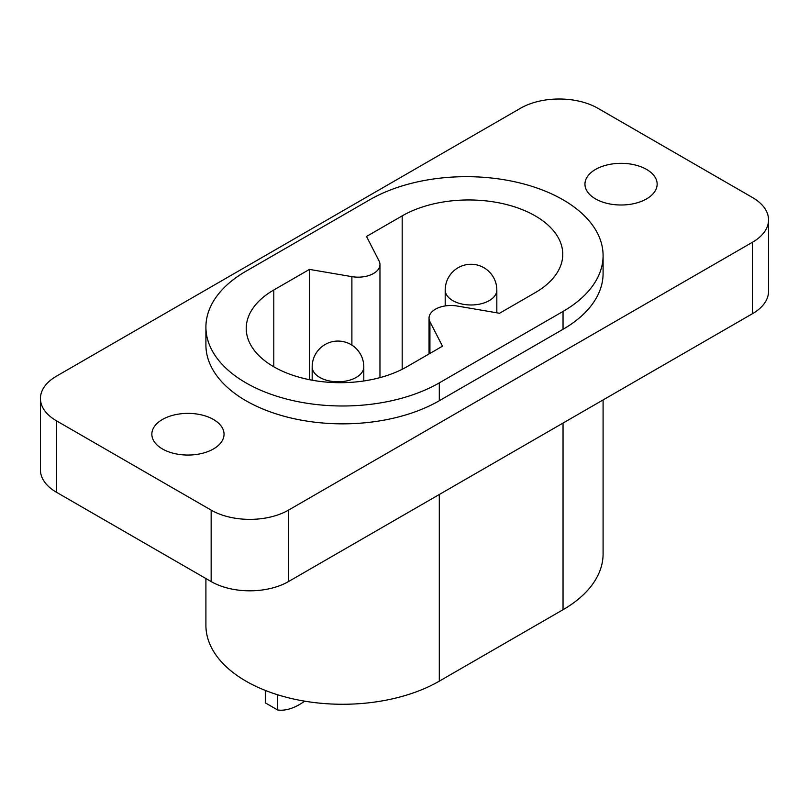 <?xml version="1.0" encoding="UTF-8"?>
<svg xmlns="http://www.w3.org/2000/svg" width="809" height="809" viewBox="0 0 809 809"><rect width="100%" height="100%" fill="white"/><g stroke="black" fill="none" stroke-linecap="round" stroke-linejoin="round"><path stroke-width="1.21" d="M603.089 399.939L603.089 553.892A136.721 78.938 180 0 1 563.044 609.703L439.307 681.148A136.721 78.938 180 0 1 245.956 681.148A136.721 78.938 180 0 1 205.911 625.327L205.911 578.546M213.465 419.477A36.092 20.842 0 0 0 174.137 414.966A36.092 20.842 0 0 0 151.849 434.221A36.092 20.842 0 0 0 162.427 448.955A36.092 20.842 0 0 0 201.754 453.465A36.092 20.842 0 0 0 224.042 434.221A36.092 20.842 0 0 0 213.465 419.477M646.573 169.425A36.092 20.842 0 0 0 607.246 164.915A36.092 20.842 0 0 0 584.958 184.159A36.092 20.842 0 0 0 595.535 198.903A36.092 20.842 0 0 0 634.863 203.413A36.092 20.842 0 0 0 657.151 184.159A36.092 20.842 0 0 0 646.573 169.425M563.044 199.793A136.721 78.938 0 0 0 369.693 199.793L245.956 271.237A136.721 78.938 0 0 0 205.911 327.048A136.721 78.938 0 0 0 290.31 399.98A136.721 78.938 0 0 0 439.307 382.869L563.044 311.425A136.721 78.938 0 0 0 603.089 255.604A136.721 78.938 0 0 0 563.044 199.793M273.796 366.79A94.066 54.304 0 0 0 406.816 366.79L442.493 346.191L429.933 321.709A21.873 12.631 180 0 1 429.033 318.119A21.873 12.631 180 0 1 457.115 306.014L499.527 313.265L535.204 292.666A94.066 54.304 0 0 0 562.761 254.269A94.066 54.304 0 0 0 504.685 204.09A94.066 54.304 0 0 0 402.184 215.872L366.507 236.461L379.067 260.953A21.873 12.631 180 0 1 379.967 264.533A21.873 12.631 180 0 1 351.885 276.648L309.473 269.397L273.796 289.986A94.066 54.304 0 0 0 246.239 328.393A94.066 54.304 0 0 0 273.796 366.79L273.796 289.986M309.473 379.694L309.473 269.397M205.911 327.048L205.911 344.907A136.721 78.938 0 0 0 290.31 417.838A136.721 78.938 0 0 0 439.307 400.728L563.044 329.283A136.721 78.938 0 0 0 603.089 273.472L603.089 255.604M597.851 108.254A54.688 31.571 0 0 0 520.511 108.254L56.468 376.165A54.688 31.571 0 0 0 40.45 398.493A54.688 31.571 0 0 0 56.468 420.822L211.149 510.125A54.688 31.571 0 0 0 288.489 510.125L752.532 242.215A54.688 31.571 0 0 0 768.55 219.886A54.688 31.571 0 0 0 752.532 197.558L597.851 108.254M768.55 219.886L768.55 291.331A54.688 31.571 180 0 1 752.532 313.659L752.532 242.215M288.489 510.125L288.489 581.57L752.532 313.659M288.489 581.57A54.688 31.571 180 0 1 211.149 581.57L211.149 510.125M56.468 420.822L56.468 492.266L211.149 581.57M56.468 492.266A54.688 31.571 180 0 1 40.45 469.938L40.45 398.493M304.639 701.16A57.965 33.472 -60 0 1 299.32 704.639A57.965 33.472 -60 0 1 277.659 709.989L265.291 702.849L265.291 690.421M277.659 694.789L277.659 709.989M439.307 681.148L439.307 494.501M563.044 609.703L563.044 423.056M402.184 369.298L402.184 215.872M429.933 353.452L429.933 321.709M351.885 345.13L351.885 276.648M563.044 311.425L563.044 329.283M439.307 382.869L439.307 400.728M496.827 312.8L496.827 290.077A25.817 14.906 180 0 1 489.263 300.614A25.817 14.906 180 0 1 452.757 300.614A25.817 14.906 180 0 1 445.203 290.077L445.203 305.923M363.797 380.978L363.797 366.882A25.817 14.906 180 0 1 356.243 377.419A25.817 14.906 180 0 1 319.737 377.419A25.817 14.906 180 0 1 312.173 366.882L312.173 380.21M429.033 353.968L429.033 318.119M379.967 377.631L379.967 264.533M496.827 290.077A25.817 25.817 0 0 0 483.924 267.728A25.817 25.817 0 0 0 445.203 290.077M363.797 366.882A25.817 25.817 0 0 0 350.894 344.523A25.817 25.817 0 0 0 312.173 366.882"/></g></svg>
